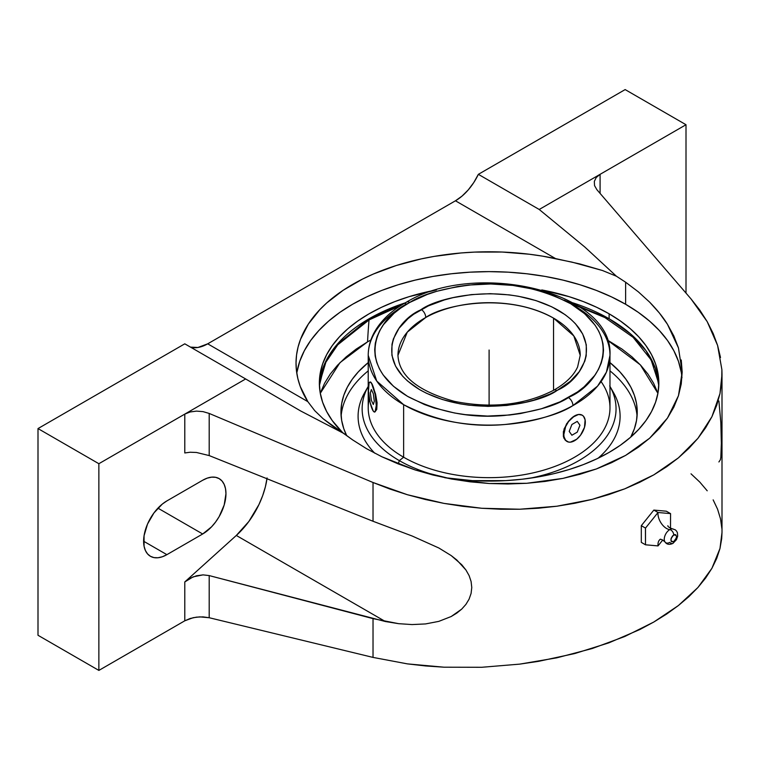 <?xml version="1.0" encoding="UTF-8"?>
<svg xmlns="http://www.w3.org/2000/svg" width="760" height="760" viewBox="0 0 760 760"><rect width="100%" height="100%" fill="white"/><g stroke="black" fill="none" stroke-linecap="round" stroke-linejoin="round"><path stroke-width="1.14" d="M320.501 392.673L324.596 383.23L330.277 374.053L337.497 365.256L346.17 356.896L356.212 349.077L367.545 341.858A863.36 498.465 60 0 1 369.027 319.941L400.834 305.51L369.027 319.941A16.198 9.357 -120 0 0 369.075 318.763L405.203 302.87A169.746 98.002 0 0 0 369.075 318.763A169.746 98.002 0 0 0 319.409 385.577L324.776 363.479L336.661 344.954L369.075 318.763A16.198 9.357 60 0 1 369.027 319.941L337.772 344.784L325.897 362.188L319.647 382.935L325.897 362.188L337.772 344.784L369.027 319.941A863.36 498.465 -120 0 0 367.545 341.858L370.889 339.976M660.126 539.419A12.15 7.011 -120 0 0 658.027 545.908L645.496 544.797L641.307 542.374L641.307 525.673L653.837 510.083L666.368 511.204L670.558 513.617L658.027 512.496L653.837 510.083L658.027 512.496L645.496 528.086L641.307 525.673L645.496 528.086L645.496 544.797L641.307 542.374L641.307 525.673L653.837 510.083L666.368 511.204L670.558 513.617L670.5 528.39L670.558 513.617L658.027 512.496A12.15 7.011 -120 0 0 669.778 529.615A7.809 4.503 -60 0 1 673.056 528.969A7.809 4.503 -60 0 0 669.778 529.615A4.047 2.337 60 0 1 673.721 534.954C670.025 539.296 670.025 541.5 673.721 541.567A4.047 2.337 60 0 1 672.847 543.438A4.047 2.337 -120 0 0 673.721 541.567L671.697 541.775L671.07 541.053L671.07 538.526L672.619 535.838L674.813 534.575L675.744 534.755L676.581 536.607L676.362 538.004L673.721 541.567C677.417 537.234 677.417 535.031 673.721 534.954A4.047 2.337 -120 0 0 669.778 529.615A12.15 7.011 60 0 1 658.027 512.496L645.496 528.086L645.439 530.138L645.496 544.797L658.027 545.908L662.786 539.961L658.027 545.908A12.15 7.011 60 0 1 659.917 539.581M606.945 339.786L640.328 364.847L657.913 393.319M658.549 382.935L651.12 359.908L633.118 337.316L604.913 317.566L568.993 302.755L604.913 317.566L633.118 337.316L651.12 359.908L658.549 382.935L658.778 385.709M664.696 541.395A7.809 4.503 -60 0 1 669.778 529.615A7.809 4.503 -60 0 0 664.696 541.395A7.809 4.503 -60 0 0 669.778 542.364A4.047 2.337 -120 0 0 672.847 543.438M409.744 302.452L408.205 303.326C380.836 315.286 349.809 361.959 408.187 396.72C438.843 412.233 470.772 418.494 503.984 415.511C533.824 412.072 555.313 406.096 568.452 397.603A6.479 3.667 60.9 0 1 572.945 405.584C559.065 414.561 536.361 420.869 504.839 424.517C469.747 427.661 436.012 421.049 403.626 404.671L376.741 381.055L368.22 355.319A120.878 69.787 180 0 1 405.251 305.045A6.479 3.667 -119.1 0 1 406.59 302.081A6.479 3.667 60.9 0 1 409.744 302.452L427.224 294.471L436.895 291.251L457.634 286.529L468.502 285.057L490.713 283.983L512.867 285.418L534.119 289.303L544.15 292.125L553.66 295.498L570.75 303.762L584.734 313.785L595.099 325.185L598.785 331.265L601.426 337.526L603.003 343.9L603.497 350.341L602.899 356.772L601.217 363.137L598.471 369.388L594.69 375.449L584.145 386.783L577.486 391.96L560.044 401.84L541.3 408.804L520.562 413.526L509.694 414.998L487.483 416.072L465.329 414.637L454.537 412.993L434.045 407.92L424.536 404.558L407.445 396.292L393.462 386.27L383.097 374.87L379.411 368.79L376.77 362.529L375.193 356.155L374.699 349.714L375.298 343.283L376.979 336.917L379.724 330.666L383.505 324.606L394.05 313.272L400.71 308.094L409.744 302.452A6.479 3.667 -119.1 0 0 406.59 302.081C476.263 259.815 613.567 291.584 609.976 355.319A120.878 69.787 180 0 1 572.945 405.584A120.878 69.787 180 0 1 403.626 404.671L403.626 457.216L399.323 460.626L398.287 463.942L399.323 460.626A126.958 73.302 0 0 0 448.637 478.277A126.958 73.302 180 0 1 399.323 460.626L403.626 457.216A120.878 69.787 0 0 0 535.353 472.349A120.878 69.787 0 0 0 609.976 407.873L609.976 355.319L606.433 372.096L597.569 386.118L572.945 405.584A6.479 3.667 -119.1 0 0 568.452 397.603L569.99 396.729C597.36 384.769 628.387 338.095 570.01 303.335C539.353 287.822 507.423 281.561 474.212 284.544C444.372 287.983 422.883 293.959 409.744 302.452M580.231 355.319L577.609 366.947C573.733 375.563 565.792 383.306 553.783 390.174A6.479 3.676 60.8 0 1 556.947 390.545C539.02 403.645 470.516 418.494 419.491 389.538C370.205 359.594 397.081 320.302 420.071 310.175L421.249 309.51A6.479 3.676 60.8 0 1 425.752 317.49L407.265 332.158L397.964 355.319A91.133 52.62 180 0 1 425.752 317.49A91.133 52.62 180 0 1 553.536 318.117L553.536 390.317L553.536 318.117A91.133 52.62 180 0 1 580.231 355.319L573.809 335.92L553.536 318.117C505.505 291.394 442.377 305.425 425.752 317.49A6.479 3.676 -119.2 0 0 421.249 309.51C439.175 296.409 507.68 281.561 558.704 310.517C607.99 340.461 581.115 379.753 558.125 389.88L556.947 390.545A6.479 3.676 -119.2 0 0 553.783 390.184C524.761 405.061 491.663 408.794 454.48 401.375C417.781 391.134 398.943 375.782 397.964 355.319M681.245 372.172L678.461 361.351L673.854 350.74L667.48 340.442L659.376 330.552L649.629 321.166L638.343 312.379L625.622 304.276L625.622 282.216L638.343 291.84L649.629 302.138C657.314 310.023 663.261 317.423 667.48 324.33L678.461 347.928L673.854 336.005L667.48 324.33L659.376 313.006L649.629 302.138L638.343 291.84L625.622 282.216L616.398 276.212L602.423 270.493L572.005 262.124L542.535 256.139L529.236 254.22L502.075 252.035L474.667 252.101L461.035 252.966L434.255 256.376L421.249 258.894L396.33 265.497L373.284 274.065L362.615 279.034L343.226 290.234L326.781 302.898L319.77 309.7L308.341 324.083L300.551 339.264L298.072 347.054L296.562 354.92L296.029 362.834L296.457 370.747L297.873 378.632L300.238 386.431L307.828 401.641L207.698 343.824L197.942 347.481L190.513 347.13A40.508 23.389 120 0 0 207.698 343.824L307.828 401.641L314.763 410.704L323.104 418.722L332.813 426.198L343.938 433.513L300.732 411.008L245.651 378.964L98.866 463.714L184.784 414.105L184.784 452.96L190.142 452.238L196.441 452.466L209.2 455.582L373.027 521.265L373.027 482.505L209.2 413.44L203.024 411.625L196.441 411.112L190.142 411.977L184.784 414.105L190.142 411.977L196.441 411.112L203.024 411.625L209.2 413.44L209.2 455.582L196.441 452.466L190.142 452.238L184.784 452.96L184.784 414.105L245.651 378.964L300.732 411.008L343.938 433.513L352.573 439.859L323.104 418.722L314.763 410.704L307.828 401.641A193.078 111.473 180 0 1 296.02 363.251A193.078 111.473 180 0 1 555.579 258.599L579.908 263.957L602.423 270.493L616.398 276.212L625.622 282.216L625.622 304.276A193.078 111.473 0 0 0 423.234 278.312A193.078 111.473 0 0 0 296.79 373.179M564.062 300.133L609.121 318.763L609.121 313.804L596.781 307.344L583.404 301.615L569.116 296.675L541.794 289.94A169.746 98.002 180 0 1 609.121 313.804L609.121 318.763A169.746 98.002 0 0 0 572.992 302.87M342.827 432.829A169.746 98.002 180 0 1 319.352 383.097A169.746 98.002 180 0 1 436.401 289.94L409.079 296.675L394.791 301.615L381.416 307.344L369.075 313.804L357.884 320.929L347.966 328.652L339.397 336.898L332.272 345.601L326.667 354.654L322.62 363.983L320.169 373.492L319.352 383.097L320.169 392.702L322.62 402.22L326.667 411.549L332.272 420.603L342.827 432.829M368.22 370.861A148.143 85.528 0 0 0 341.126 416.176A148.143 85.528 0 0 1 368.22 370.861M346.693 435.623A148.143 85.528 180 0 1 340.955 412.034A148.143 85.528 180 0 1 368.22 362.587L358.445 371.716L352.231 379.306L347.329 387.21L343.795 395.352L341.667 403.655L340.955 412.034L341.667 420.423L343.795 428.726L346.693 435.623M637.07 416.176A148.143 85.528 0 0 0 609.976 370.861A148.143 85.528 0 0 1 637.07 416.176M611.486 389.31A131.005 75.639 180 0 1 598.167 458.185A131.005 75.639 0 0 0 613.567 392.692L609.71 385.928M609.976 386.394A126.958 73.302 180 0 1 529.558 478.277A126.958 73.302 0 0 0 609.976 386.394M601.084 381.596A120.878 69.787 180 0 1 555.921 466.032A120.878 69.787 180 0 1 403.626 457.216L403.626 404.671A120.878 69.787 180 0 1 368.22 355.319C368.248 347.776 370.082 340.48 373.73 333.431C380.323 321.043 391.276 310.593 406.59 302.081M574.569 305.966A120.878 69.787 180 0 1 609.976 355.319M566.817 441.37L564.072 438.463L563.388 436.44L563.388 431.604L566.637 423.738L572.442 417.354L578.588 414.428L581.837 414.969L578.588 414.428L574.569 415.91L578.683 414.485L582.169 415.159L583.509 416.271L585.105 419.815L584.497 427.329L580.545 435.185L576.669 439.27L570.466 442.149L568.603 442.073L565.639 440.363L564.043 436.82L563.834 434.511L565.639 426.578L568.603 421.448L574.569 415.91A15.191 8.768 120 0 0 564.651 429.305A15.191 8.768 120 0 0 566.989 441.474A15.191 8.768 120 0 0 574.569 440.714L572.451 441.674M574.589 440.714L576.64 439.251M373.141 410.846L370.148 402.638L368.476 391.144L369.065 383.097L370.148 382.014L371.573 383.211L375.117 394.25L376.266 405.498L375.117 411.787L373.844 411.73L372.334 409.431A15.191 3.211 -98.8 0 0 374.68 412.034A15.191 3.211 -98.8 0 0 376.067 401.185A15.191 3.211 -98.8 0 0 372.334 384.626L375.582 394.183L377.084 402.781L376.76 409.469L374.813 412.005L376.76 409.469L377.084 402.781L375.582 394.183L372.334 384.626A15.191 3.211 -98.8 0 0 369.997 382.023A15.191 3.211 -98.8 0 0 368.6 392.873A15.191 3.211 -98.8 0 0 372.334 409.431L371.602 407.531M556.947 390.545L570.209 381.387L579.206 371.706L584.782 361.199L586.207 355.756L586.292 344.774L582.673 333.982L575.5 323.798L570.665 319.067L565.041 314.621L551.703 306.784L535.971 300.589L518.472 296.276L509.257 294.88L490.333 293.673L471.371 294.604L453.083 297.644L444.41 299.924L428.412 305.881L413.668 314.25L407.987 318.668L398.99 328.349L393.414 338.856L391.989 344.299L391.903 355.281L395.523 366.073L402.695 376.257L407.531 380.988L419.491 389.538L426.493 393.272L442.225 399.465L459.724 403.778L468.939 405.175L487.863 406.381L506.825 405.45L525.112 402.41L533.786 400.13L549.784 394.174L556.947 390.545M566.979 441.465L565.174 440.097L563.388 436.44L564.072 428.972L568.385 421.344L574.569 415.91A15.191 8.768 -60 0 1 582.169 415.159A15.191 8.768 -60 0 1 584.497 427.329A15.191 8.768 -60 0 1 574.569 440.714M370.015 382.204L370.965 382.308L372.334 384.626L370.433 381.966M368.22 355.319L368.22 407.873A120.878 69.787 0 0 0 403.626 457.216A120.878 69.787 180 0 1 369.322 398.477M368.22 386.394A126.958 73.302 0 0 0 399.323 460.626A126.958 73.302 180 0 1 368.22 386.394M366.709 389.31A131.005 75.639 0 0 0 364.629 392.692A131.005 75.639 0 0 0 374.747 453.197A131.005 75.639 180 0 1 366.709 389.31M609.976 362.587A148.143 85.528 180 0 1 637.241 412.034A148.143 85.528 180 0 1 630.743 437.104L634.4 428.726L636.528 420.423L637.241 412.034L636.528 403.655L634.4 395.352L630.866 387.21L625.964 379.306L619.751 371.716L609.976 362.587M607.306 339.976L621.984 349.077L632.025 356.896L640.699 365.256L647.919 374.053L653.6 383.23L657.694 392.673M320.283 393.319L339.986 362.653L367.545 341.858M609.121 318.763L630.486 333.839L646.019 350.702L655.348 368.277L658.787 385.577A169.746 98.002 0 0 0 609.121 318.763M609.121 313.804A169.746 98.002 180 0 1 658.844 383.097A169.746 98.002 180 0 1 444.647 477.679L472.463 480.624L505.733 480.624L522.215 479.218L538.375 476.881L554.059 473.641L569.116 469.528L583.404 464.588L596.781 458.85L609.121 452.399L620.312 445.274L630.23 437.541L638.799 429.295L645.924 420.603L651.529 411.549L655.576 402.22L658.027 392.702L658.844 383.097L658.027 373.492L655.576 363.983L651.529 354.654L645.924 345.601L638.799 336.898L630.23 328.652L620.312 320.929L609.121 313.804M681.957 377.815A193.078 111.473 0 0 0 625.622 304.276L611.582 296.932L596.362 290.415L580.108 284.791L562.98 280.117L545.148 276.431L526.765 273.771L508.022 272.166L489.098 271.633L470.174 272.166L451.43 273.771L433.048 276.431L415.216 280.117L398.088 284.791L381.834 290.415L366.615 296.932L352.573 304.276L339.853 312.379L328.567 321.166L318.82 330.552L310.716 340.442L304.342 350.74L299.734 361.351L296.951 372.172M720.508 357.523L717.592 345.43L707.208 321.651L691.02 298.917L596.847 189.639L594.538 185.592L594.329 181.402L596.239 177.507L600.086 174.334L686.005 124.725L625.147 89.585L478.353 174.334L473.793 182.514L468.255 189.905L462.023 196.108L455.449 200.792L207.698 343.824L455.449 200.792L555.579 258.599L455.449 200.792A40.508 23.389 120 0 0 478.353 174.334L539.22 209.475L584.801 247.009L616.398 276.212L584.801 247.009L539.22 209.475L600.086 174.334L596.239 177.507L594.329 181.402L594.538 185.592L596.847 189.639L691.02 298.917L699.817 310.108L707.208 321.651L713.146 333.45L717.592 345.43L721.886 369.635L721.706 381.691L719.976 393.604L716.708 405.308L711.92 416.708L705.65 427.737L697.936 438.33L688.826 448.4L678.376 457.89L666.672 466.735L653.781 474.876L639.797 482.248L624.806 488.822L608.903 494.542L592.211 499.367L574.826 503.272L556.861 506.226L538.46 508.221L519.716 509.228L500.773 509.238L481.755 508.269L462.783 506.322L443.983 503.395L425.495 499.529L407.417 494.731L389.899 489.041L373.027 482.505L209.2 413.44L209.2 455.582L373.027 521.265L412.129 536L438.862 547.998L451.231 555.607L461.748 564.746L465.927 569.981L469.11 575.605L471.095 581.495L471.77 587.537L471.077 593.475L469.072 599.184L465.889 604.428L461.7 609.121L451.174 616.531L438.795 621.376L425.534 623.931L412.043 624.568L398.639 623.675L373.027 618.64L373.027 657.409L209.2 617.728L199.747 616.873L193.211 617.69L184.784 620.806L98.866 670.415L38 635.274L38 428.573L184.784 343.824L245.651 378.964L184.784 343.824L38 428.573L98.866 463.714L38 428.573L38 635.274L98.866 670.415L98.866 463.714L98.866 670.415L184.784 620.806L184.784 581.942L193.211 576.831L203.024 574.873L209.2 575.586L209.2 617.728L373.027 657.409L373.027 618.64L209.2 575.586L203.024 574.873L196.441 575.795L190.142 578.236L184.784 581.942L236.312 535.458L385.387 621.528L209.2 575.586L209.2 617.728L203.024 616.882L196.441 617.149L190.142 618.497L184.784 620.806L184.784 581.942L236.312 535.458A60.752 35.074 120 0 0 266.969 478.743M721.886 369.635L722 374.3L719.976 393.604L711.92 416.708L697.936 438.33L678.376 457.89L653.781 474.876L624.806 488.822L592.211 499.367L556.861 506.226L519.716 509.228L481.755 508.269L443.983 503.395L407.417 494.731L373.027 482.505L373.027 521.265L412.129 536L438.862 547.998L451.231 555.607L456.779 559.958L465.927 569.981L469.11 575.605L471.095 581.495L471.77 587.537L471.077 593.475L469.072 599.184L465.889 604.428L461.7 609.121L456.731 613.158L451.174 616.531L438.795 621.376L425.534 623.931L412.043 624.568L398.639 623.675L385.387 621.528L236.312 535.458L248.881 521.445L258.923 504.602L262.666 495.672L265.401 486.714L267.073 477.945M678.461 347.928L682.176 372.029L678.461 395.713L667.48 418.057L649.629 438.216L625.622 455.401L596.362 468.967L562.98 478.382L526.765 483.293L489.098 483.502L451.43 478.999L415.216 469.974L381.834 456.75L366.615 448.733L352.573 439.859L366.615 448.733L381.834 456.75L398.088 463.856L415.216 469.974L433.048 475.038L451.43 478.999L470.174 481.83L489.098 483.502L508.022 483.987L526.765 483.293L545.148 481.422L562.98 478.382L580.108 474.221L596.362 468.967L611.582 462.678L625.622 455.401L638.343 447.222L649.629 438.216L659.376 428.459L667.48 418.057L673.854 407.103L678.461 395.713L681.245 383.981L682.176 372.029L681.245 359.974M202.682 480.244L207.223 478.144L211.593 477.156L215.612 477.308L219.146 478.619L222.034 481.023L224.19 484.424L225.511 488.699L225.957 493.686L224.19 504.992L219.146 516.619L215.612 521.996L211.593 526.803L202.682 533.986L166.886 554.658L162.345 556.767L157.975 557.755L153.957 557.593L150.432 556.292L147.535 553.888L145.388 550.487L144.058 546.212L144.058 535.724L147.535 524.029L153.957 512.914L162.345 504.051L166.886 500.916L202.682 480.244A32.908 19 -60 0 1 219.146 478.619A32.908 19 -60 0 1 224.19 504.992A32.908 19 -60 0 1 202.682 533.986L166.886 554.658A32.908 19 -60 0 1 150.432 556.292A32.908 19 -60 0 1 145.388 529.919A32.908 19 -60 0 1 166.886 500.916L202.682 480.244M722 532.361L721.706 538.545L719.976 548.501L716.708 558.448L711.92 568.299L705.65 577.999L697.936 587.489L688.826 596.695L678.376 605.558L666.672 614.033L653.781 622.041L639.797 629.546L608.903 642.836L574.826 653.533L538.46 661.361L519.716 664.126L481.755 667.28L443.983 667.194L425.495 665.94L407.417 663.879L373.027 657.409L407.417 663.879L443.983 667.194L481.755 667.28L519.716 664.126L556.861 657.818L592.211 648.527L624.806 636.49L653.781 622.041L678.376 605.558L697.936 587.489L711.92 568.299L719.976 548.501L722 532.456L722 374.3M718.903 461.956L720.385 459.752L720.841 457.197L721.354 443.308L720.841 422.721L718.894 401.005M600.086 174.334L600.086 193.391L600.086 174.334L539.22 209.475L478.353 174.334L625.147 89.585L686.005 124.725L600.086 174.334M143.611 541.225L166.886 554.658L143.611 541.225M157.938 508.155L202.682 533.986L157.938 508.155M721.886 528.637L720.508 518.842L717.592 509.228L713.146 499.861M707.208 490.798L699.817 482.096L691.02 473.822M686.005 293.094L686.005 124.725L686.005 293.094M489.098 405.194L489.098 350.027L489.098 405.194M577.258 421.391L571.89 424.498L569.202 431.414L571.89 435.233L577.258 432.136L579.947 425.21L577.258 421.391M373.322 393.775L371.355 389.538L370.367 392.796L371.355 400.283L373.322 404.519L374.3 401.261L373.322 393.775M319.418 385.709L319.647 382.935M660.487 539.182L659.917 539.457C660.678 538.925 662.34 539.714 664.924 541.823C666.634 544.473 669.284 545.005 672.875 543.428L676.466 539.657L677.683 536.123L677.417 532.731L676.514 531.012L675.212 529.786L672.41 528.865C669.284 527.697 667.764 526.642 667.85 525.721M364.629 392.692L368.486 385.928M319.39 385.187L319.466 384.531"/></g></svg>
